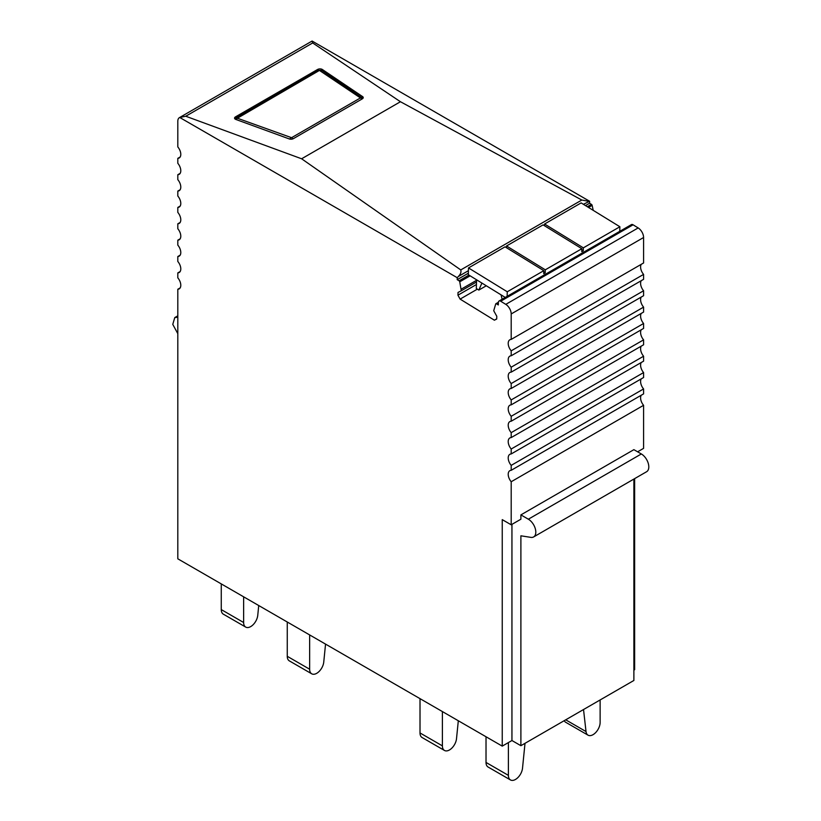 <?xml version="1.0" encoding="UTF-8"?>
<svg xmlns="http://www.w3.org/2000/svg" width="821" height="821" viewBox="0 0 821 821"><rect width="100%" height="100%" fill="white"/><g stroke="black" fill="none" stroke-linecap="round" stroke-linejoin="round"><path stroke-width="1.23" d="M289.29 138.934A3.161 1.693 -3.3 0 0 293.425 138.616L362.307 98.848A3.161 1.693 -3.3 0 0 363.231 97.555A3.161 1.693 -3.3 0 0 362.595 96.611L322.325 69.477A3.161 1.693 -3.3 0 0 317.563 69.487L235.483 116.88A3.161 1.693 -3.3 0 0 234.56 118.173A3.161 1.693 -3.3 0 0 235.812 119.425L289.29 138.934M312.688 42.949L185.741 116.233L301.615 158.781L400.443 101.732L312.688 42.949L312.113 41.05L589.632 201.268L583.382 204.296M180.148 157.006L177.808 158.35A7.912 4.567 60 0 0 178.557 158.237A7.912 4.567 60 0 0 179.152 157.991A7.912 4.567 60 0 0 178.557 147.903A7.912 4.567 60 0 0 177.808 146.928L177.808 121.241A7.912 4.567 60 0 1 179.45 117.619L311.836 41.194A7.912 4.567 60 0 1 312.113 41.05M179.45 117.619A7.912 4.567 60 0 1 179.737 117.485L457.246 277.703L458.313 276.513C460.571 274.306 461.392 272.11 460.766 269.924L301.615 158.781M185.741 116.233L179.737 117.485M588.606 201.278L581.822 200.037L400.443 101.732M520.894 514.89L528.344 519.2A10.55 6.086 60 0 1 535.241 528.498A10.55 6.086 60 0 1 533.619 536.944L646.62 471.716A10.55 6.086 60 0 0 648.231 463.26A10.55 6.086 60 0 0 641.345 453.962L633.884 449.662L520.894 514.89L520.894 519.2L511.196 524.793L502.247 519.631L502.247 746.125L177.808 558.814L177.808 289.259A7.912 4.567 60 0 0 178.557 289.146A7.912 4.567 60 0 0 179.152 288.889A7.912 4.567 60 0 0 178.557 278.812A7.912 4.567 60 0 0 177.808 277.837L177.808 272.9A7.912 4.567 60 0 0 178.557 272.777A7.912 4.567 60 0 0 179.152 272.531A7.912 4.567 60 0 0 178.557 262.443A7.912 4.567 60 0 0 177.808 261.468L177.808 256.532A7.912 4.567 60 0 0 178.557 256.419A7.912 4.567 60 0 0 179.152 256.162A7.912 4.567 60 0 0 178.557 246.084A7.912 4.567 60 0 0 177.808 245.11L177.808 240.173A7.912 4.567 60 0 0 178.557 240.06A7.912 4.567 60 0 0 179.152 239.804A7.912 4.567 60 0 0 178.557 229.726A7.912 4.567 60 0 0 177.808 228.741L177.808 223.805A7.912 4.567 60 0 0 178.557 223.692A7.912 4.567 60 0 0 179.152 223.435A7.912 4.567 60 0 0 178.557 213.357A7.912 4.567 60 0 0 177.808 212.382L177.808 207.446A7.912 4.567 60 0 0 178.557 207.333A7.912 4.567 60 0 0 179.152 207.077A7.912 4.567 60 0 0 178.557 196.999A7.912 4.567 60 0 0 177.808 196.024L177.808 191.077A7.912 4.567 60 0 0 178.557 190.965A7.912 4.567 60 0 0 179.152 190.708A7.912 4.567 60 0 0 178.557 180.63A7.912 4.567 60 0 0 177.808 179.655L177.808 174.719A7.912 4.567 60 0 0 178.557 174.606A7.912 4.567 60 0 0 179.152 174.35A7.912 4.567 60 0 0 178.557 164.272A7.912 4.567 60 0 0 177.808 163.297L177.808 158.35M511.196 524.793L511.196 481.742A7.912 4.567 60 0 1 510.446 480.757A7.912 4.567 60 0 1 509.851 470.679A7.912 4.567 60 0 1 510.446 470.423A7.912 4.567 60 0 1 511.196 470.31L511.196 465.374A7.912 4.567 60 0 1 510.446 464.399A7.912 4.567 60 0 1 509.851 454.321A7.912 4.567 60 0 1 510.446 454.064A7.912 4.567 60 0 1 511.196 453.951L511.196 449.015A7.912 4.567 60 0 1 510.446 448.04A7.912 4.567 60 0 1 509.851 437.952A7.912 4.567 60 0 1 510.446 437.706A7.912 4.567 60 0 1 511.196 437.583L511.196 432.646A7.912 4.567 60 0 1 510.446 431.672A7.912 4.567 60 0 1 509.851 421.594A7.912 4.567 60 0 1 510.446 421.337A7.912 4.567 60 0 1 511.196 421.224L511.196 416.288A7.912 4.567 60 0 1 510.446 415.313A7.912 4.567 60 0 1 509.851 405.225A7.912 4.567 60 0 1 510.446 404.979A7.912 4.567 60 0 1 511.196 404.856L511.196 399.919A7.912 4.567 60 0 1 510.446 398.944A7.912 4.567 60 0 1 509.851 388.867A7.912 4.567 60 0 1 510.446 388.61A7.912 4.567 60 0 1 511.196 388.497L511.196 383.561A7.912 4.567 60 0 1 510.446 382.586A7.912 4.567 60 0 1 509.851 372.498A7.912 4.567 60 0 1 510.446 372.252A7.912 4.567 60 0 1 511.196 372.139L511.196 367.192A7.912 4.567 60 0 1 510.446 366.217A7.912 4.567 60 0 1 509.851 356.14A7.912 4.567 60 0 1 510.446 355.883A7.912 4.567 60 0 1 511.196 355.77L511.196 350.834A7.912 4.567 60 0 1 510.446 349.859A7.912 4.567 60 0 1 509.851 339.781A7.912 4.567 60 0 1 510.446 339.525A7.912 4.567 60 0 1 511.196 339.412L511.196 313.95L643.582 237.515L643.582 262.977L511.196 339.412M496.705 318.856L494.396 320.2L496.705 319.03L496.787 316.28L493.719 310.728L495.72 303.944A1.057 0.605 60 0 1 496.438 303.791L498.306 304.94L498.378 302.395A3.161 1.827 60 0 1 499.035 301.03L631.421 224.605A3.161 1.827 60 0 1 633.073 224.8L638.163 227.93L505.787 304.365A7.912 4.567 60 0 1 511.196 313.95M505.787 304.365L500.687 301.235L633.073 224.8M499.035 301.03A3.161 1.827 60 0 1 500.687 301.235M494.396 320.2L460.109 299.111L457.944 295.191L458.026 292.44L461.289 290.788L459.75 281.819L470.135 275.825M468.935 275.097L459.062 280.792A1.057 0.605 60 0 1 459.75 281.819M459.062 280.792L457.194 279.653L457.246 277.703M633.884 670.131L634.633 669.7L634.633 478.633M593.224 210.35L592.136 205.383A1.057 0.605 60 0 0 591.438 204.367L589.581 203.218L589.632 201.268M638.163 227.93A7.912 4.567 60 0 1 643.582 237.515M511.196 350.834L643.582 274.399A7.912 4.567 60 0 1 642.833 273.424A7.912 4.567 60 0 1 641.242 264.321M643.582 274.399L643.582 279.335L511.196 355.77M511.196 367.192L643.582 290.767A7.912 4.567 60 0 1 642.833 289.792A7.912 4.567 60 0 1 641.242 280.69M643.582 290.767L643.582 295.704L511.196 372.139M511.196 383.561L643.582 307.126A7.912 4.567 60 0 1 642.833 306.151A7.912 4.567 60 0 1 641.242 297.048M643.582 307.126L643.582 312.062L511.196 388.497M511.196 399.919L643.582 323.495A7.912 4.567 60 0 1 642.833 322.52A7.912 4.567 60 0 1 641.242 313.417M643.582 323.495L643.582 328.431L511.196 404.856M511.196 416.288L643.582 339.853A7.912 4.567 60 0 1 642.833 338.878A7.912 4.567 60 0 1 641.242 329.775M643.582 339.853L643.582 344.789L511.196 421.224M511.196 432.646L643.582 356.222A7.912 4.567 60 0 1 642.833 355.236A7.912 4.567 60 0 1 641.242 346.144M643.582 356.222L643.582 361.158L511.196 437.583M511.196 449.015L643.582 372.58A7.912 4.567 60 0 1 642.833 371.605A7.912 4.567 60 0 1 641.242 362.502M643.582 372.58L643.582 377.516L511.196 453.951M511.196 465.374L643.582 388.938A7.912 4.567 60 0 1 642.833 387.964A7.912 4.567 60 0 1 641.242 378.871M643.582 388.938L643.582 393.885L511.196 470.31M511.196 481.742L643.582 405.307A7.912 4.567 60 0 1 642.833 404.332A7.912 4.567 60 0 1 641.242 395.229M643.582 405.307L643.582 448.369L637.609 451.807M589.581 203.218L585.476 205.589M468.35 273.208L457.194 279.653M180.148 287.914L177.808 289.259M180.148 271.546L177.808 272.9M180.148 255.187L177.808 256.532M180.148 238.819L177.808 240.173M180.148 222.46L177.808 223.805M180.148 206.092L177.808 207.446M180.148 189.733L177.808 191.077M180.148 173.364L177.808 174.719M476.549 280.32L461.34 289.095M476.498 282.014L461.289 290.788M476.426 284.518L457.944 295.191M477.35 289.146L460.109 299.111M502.247 746.125L511.945 740.532L511.945 524.362M633.884 479.064L633.884 680.465L520.894 745.694L511.945 740.532M177.808 333.654L172.769 324.387L174.77 317.594L177.808 317.214M520.894 745.694L520.894 535.805L530.9 537.375A10.55 6.086 60 0 0 533.619 536.944M583.526 709.539L586.02 731.552A10.016 5.788 120 0 0 588.041 735.164A10.016 5.788 120 0 0 595.759 732.486A10.016 5.788 120 0 0 600.13 722.398L600.13 699.944M564.222 720.684A10.016 5.788 120 0 0 565.669 722.254L588.041 735.164M287.258 656.307L309.64 669.218A10.016 5.788 120 0 0 311.713 673.805L289.341 660.884A10.016 5.788 120 0 1 287.258 656.307L287.258 622.01L284.117 620.194A10.016 5.788 -60 0 1 284.025 620.142M243.632 622.503A10.016 5.788 120 0 0 245.705 627.09L223.333 614.17A10.016 5.788 -60 0 1 221.26 609.582L243.632 622.503L243.632 596.816M245.705 627.09A10.016 5.788 120 0 0 253.022 624.812A10.016 5.788 120 0 0 257.753 615.35L258.728 605.539M221.26 609.582L221.26 583.905M325.547 644.116L323.751 662.065A10.016 5.788 120 0 1 319.03 671.537A10.016 5.788 120 0 1 311.713 673.805M309.64 669.218L309.64 634.931M458.313 720.766L456.507 738.715A10.016 5.788 120 0 1 451.786 748.177A10.016 5.788 120 0 1 444.469 750.456A10.016 5.788 120 0 1 442.396 745.868L442.396 711.571M420.013 698.65L420.013 732.948A10.016 5.788 120 0 0 422.097 737.535L444.469 750.456M525.009 743.323L522.515 768.21A10.016 5.788 120 0 1 517.794 777.672A10.016 5.788 120 0 1 510.477 779.95A10.016 5.788 120 0 1 508.394 775.363L508.394 742.574M486.022 736.765L486.022 762.442A10.016 5.788 120 0 0 488.095 767.03L510.477 779.95M545.298 269.811L506.536 245.972L543.081 224.872L581.843 248.712L545.298 269.811L545.216 272.777L543.728 273.629L543.81 270.673L507.265 291.773L507.132 296.36M619.752 231.337L619.886 226.75L583.341 247.85L583.249 250.816L581.761 251.678L581.843 248.712M505.264 297.438L468.309 274.707L468.504 267.933L505.048 246.834L543.81 270.673M506.536 245.972L506.485 247.716M544.528 225.754L544.58 224.01L581.124 202.91L619.886 226.75M543.779 271.884L545.216 272.777M544.58 224.01L583.341 247.85M581.812 249.923L583.249 250.816M468.504 267.933L507.265 291.773M486.299 285.77L478.848 290.07L476.313 288.51L476.56 279.776M502.124 299.255L501.046 294.842M478.848 290.07L481.896 283.06M235.555 118.193L235.483 116.88M581.822 200.037L460.766 269.924M317.563 69.487L317.635 70.698M322.407 70.842L322.325 69.477M362.595 96.611L362.687 98.11M468.422 270.673L458.313 276.513M591.438 204.367L587.343 206.738M588.534 207.467L592.136 205.383M496.438 303.791L498.368 302.672M641.345 453.962L528.344 519.2M360.44 97.925L291.568 137.692L237.392 118.224L319.431 70.411L360.44 97.925A2.637 1.519 -120 0 1 361.753 99.167M289.854 139.098A2.637 1.396 -70 0 1 290.88 137.743M292.851 138.882A2.637 1.519 -120 0 0 291.568 137.692M362.892 98.387L321.822 70.442L318.24 70.349L236.15 117.742A2.637 1.519 60 0 1 237.341 117.803M236.356 119.62A2.637 1.396 -70 0 1 237.392 118.224M321.822 70.442A2.637 1.816 124 0 0 320.221 70.411M318.24 70.349A2.637 1.519 60 0 1 319.431 70.411M362.092 97.586A2.637 1.816 124 0 0 360.491 97.545M565.71 719.822L586.02 731.552M420.013 732.948L442.396 745.868M486.022 762.442L508.394 775.363M495.894 303.719L498.388 302.282M177.808 315.839L174.77 317.583M236.15 117.742L234.991 118.963"/></g></svg>
